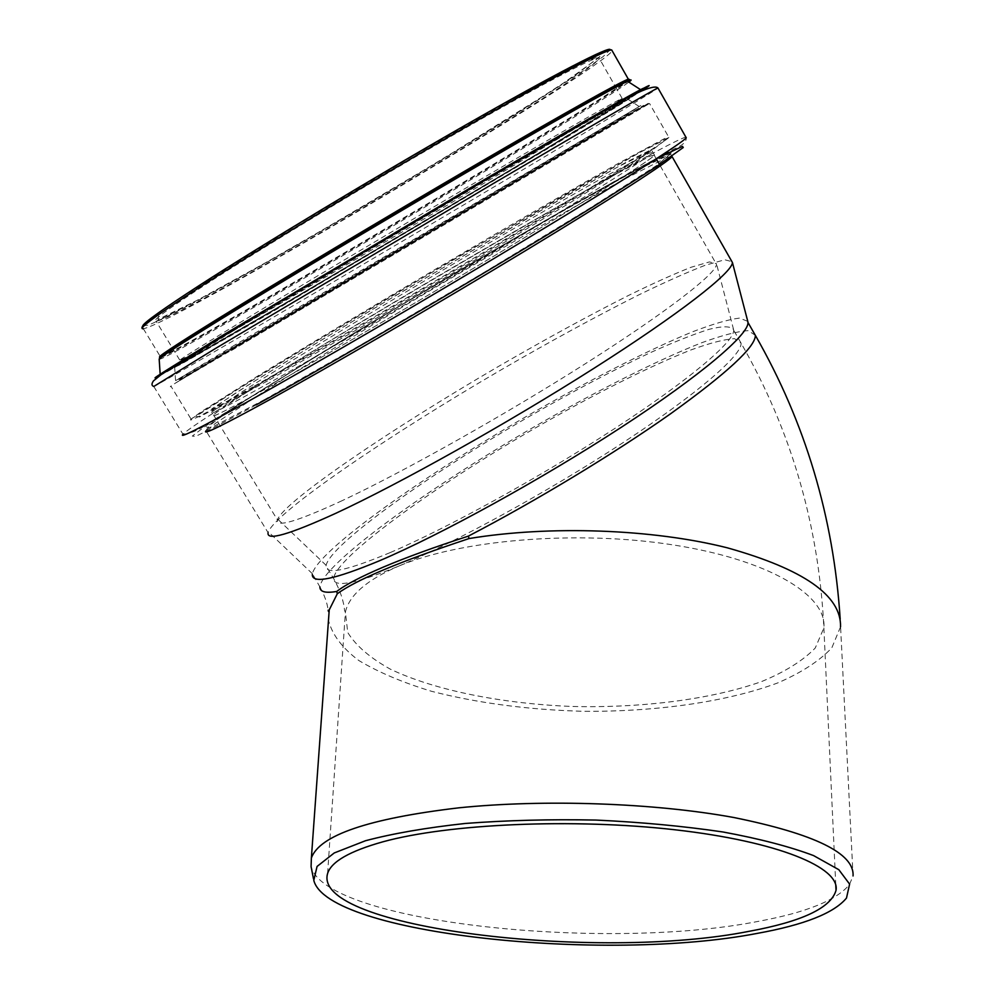 <?xml version="1.0" encoding="UTF-8"?>
<svg xmlns="http://www.w3.org/2000/svg" width="995" height="995" viewBox="0 0 995 995"><rect width="100%" height="100%" fill="white"/><g stroke="black" fill="none" stroke-linecap="round" stroke-linejoin="round"><path stroke-width="0.75" stroke-dasharray="4.97 3.73" d="M840.19 619.139L853.051 875.936L849.506 884.48C836.857 900.089 806.808 912.315 759.359 921.159C605.134 951.929 325.39 922.489 311.087 866.62M390.077 552.635C347.131 570.632 325.788 575.098 326.062 566.006L326.124 565.322C330.638 544.576 427.203 475.573 527.76 417.328C571.665 392.08 612.36 370.6 649.859 352.877C673.155 342.342 692.893 334.494 709.049 329.32C722.631 325.937 730.803 326.012 733.576 329.569L733.651 330.178C734.733 341.21 690.07 379.394 615.569 427.974C541.205 476.505 447.514 528.084 390.077 552.635M755.367 335.377L748.339 330.663C737.78 331.235 722.221 335.265 701.662 342.753C657.297 360.227 596.241 391.11 534.315 426.768C426.109 489.353 322.094 564.65 319.93 586.951L312.393 573.729C317.442 551.392 419.977 478.16 526.492 416.358C587.46 381.135 647.621 350.277 691.923 332.044C712.532 324.096 728.402 319.445 739.521 318.089L747.767 321.36M206.002 430.847C208.975 421.631 250.802 397.527 305.39 363.125L401.719 304.893L548.382 219.161L633.728 171.538L670.655 154.163L672.06 156.563L667.62 157.123L622.733 180.058C578.083 204.435 514.552 240.815 448.658 279.57C382.677 318.475 317.504 357.901 268.961 388.349L216.002 422.95L206.002 430.847L268.09 532.686L268.339 531.79C277.344 511.02 388.722 435.312 501.617 369.555C550.969 340.962 596.677 316.087 638.728 294.93C664.896 282.182 687.06 272.294 705.206 265.267L724.746 259.77L732.395 261.772M342.205 500.634C297.43 521.355 275.851 527.798 277.468 519.987L277.717 519.129C286.286 500.037 391.62 428.708 498.793 366.26C545.596 339.121 588.853 315.514 628.566 295.428C653.242 283.326 674.1 273.936 691.127 267.245L709.398 261.934L716.487 263.675L716.512 264.371C716.263 273.575 666.638 312.131 585.147 363.859C503.818 415.512 402.614 472.302 342.205 500.634M272.431 385.09C229.248 409.119 209.622 419.069 213.539 414.952C223.676 405.176 334.469 337.193 443.782 272.792L574.302 197.184L634.375 164.026L650.282 156.103L654.262 155.332C651.14 159.561 598.206 193.279 514.95 243.452C431.855 293.537 330.85 352.479 272.431 385.09M272.207 385.227C228.987 409.281 209.336 419.243 213.253 415.126C223.415 405.338 334.345 337.255 443.795 272.779C506.38 235.927 566.578 201.251 608.579 177.981L650.568 155.929L654.548 155.17C651.414 159.399 598.43 193.154 515.049 243.402C431.83 293.562 330.701 352.578 272.207 385.227M840.539 626.85L831.845 647.807C819.457 660.979 801.385 672.695 777.655 682.956C726.425 702.01 655.73 711.873 583.493 711.301C528.42 709.821 477.749 703.142 431.469 691.276C402.764 682.558 378.498 672.284 358.697 660.444C342.069 647.857 331.994 634.437 328.487 620.196M398.298 566.279C455.946 542.188 549.65 490.833 623.828 442.141C698.142 393.373 742.444 354.68 741.051 343.101L734.571 338.686C724.783 339.183 710.306 342.902 691.164 349.867C649.772 366.135 592.522 395.065 534.365 428.546C432.626 487.388 335.439 557.872 333.648 578.493C333.623 587.983 355.178 583.916 398.298 566.279C460.113 539.812 576.578 529.9 672.458 544.812C768.55 559.613 827.293 595.271 823.885 627.932L815.228 648.056C802.94 660.68 785.055 671.849 761.573 681.575C710.94 699.535 641.29 708.229 571.254 706.438C501.368 703.577 435.113 690.381 390.537 669.262C370.289 658.093 356.023 645.854 347.752 632.546L345.389 612.049C349.245 595.197 366.881 579.936 398.298 566.279M209.771 281.809C167.993 308.873 150.108 322.019 156.128 321.261C184.747 317.281 616.054 60.894 598.89 57.685C593.157 57.399 537.176 86.764 452.203 135.594C367.379 184.324 266.436 245.28 209.771 281.809M207.681 280.901L158.939 314.171L158.018 319.457L197.818 299.992L266.026 262.493L349.792 214.273C409.505 179.063 464.951 145.531 516.131 113.704L574.724 75.732L599.96 56.404L580.906 62.909L514.378 98.219L411.619 156.849L299.022 223.937L207.681 280.901M142.795 325.788L148.442 325.129C158.727 320.751 174.535 312.927 195.891 301.659C242.208 276.797 307.231 239.758 374.058 200.356C425.101 170.133 472.277 141.526 515.572 114.537L583.543 70.608L603.094 56.628L610.146 49.812M142.173 328.25L143.342 328.723C173.503 323.972 597.895 72.598 612.211 50.882M161.215 356.583C194.411 343.163 585.234 112.074 626.203 81.677M160.991 357.516C192.769 344.904 592.522 108.48 627.82 81.428M159.188 359.319C168.366 360.252 589.202 111.726 628.865 82.1M163.789 372.764C209.186 349.158 574.252 133.33 636.477 93.343M160.954 374.717C190.704 360.551 585.868 126.974 639.909 91.664M159.125 376.035C206.836 351.036 575.806 132.895 641.24 91.055M153.516 386.334L153.79 386.47C182.52 371.943 636.439 103.38 658.031 88.12M153.79 386.47L182.981 434.23C206.301 411.109 659.324 143.392 685.878 137.123M256.237 404.841L216.935 426.034L195.679 436.357L192.271 436.096L205.082 426.395L231.648 408.821L315.005 356.832C430.238 286.485 588.057 194.647 656.377 158.752M264.819 399.43L210.38 428.136L206.313 426.843L245.379 400.562L314.83 357.28L401.433 305.03L577.224 202.719L641.638 167.197L672.297 152.496L656.762 165.406L590.197 207.967L483.271 272.916L363.61 343.312L264.819 399.43M270.416 382.267C227.233 406.395 207.632 416.457 211.612 412.428C221.91 402.838 332.927 334.892 442.389 270.379C504.975 233.514 565.148 198.789 607.112 175.418L649.014 153.23L652.956 152.372C649.747 156.476 596.677 190.107 513.246 240.317C429.989 290.428 328.86 349.506 270.416 382.267M267.518 380.936L215.927 409.02L211.748 408.87L248.613 384.816L314.669 344.171L397.279 294.582L564.575 196.823L625.196 162.794L653.28 148.603L637.484 160.568L573.891 200.405L472.986 261.275L360.501 327.554L267.518 380.936M254.135 387.192L199.535 416.967L196.077 416.333L236.188 390.314L306.833 346.932L394.592 294.284L572.262 190.393L637.235 153.827L668.031 138.081L651.999 150.27L584.202 192.682L475.486 258.227L354.046 329.78L254.135 387.192M253.153 386.756C207.246 412.564 186.55 423.348 191.065 419.106L201.674 411.47L256.573 376.757C306.622 345.962 373.498 305.813 441.046 265.939C508.47 226.213 573.394 188.627 618.952 163.068L664.573 138.554L668.876 137.422C665.406 141.576 607.895 177.757 516.878 232.407C426.059 286.958 315.875 351.384 253.153 386.756M231.288 350.613L649.536 103.48L231.288 350.613M231.337 349.543L175.692 382.976L288.6 316.572L648.28 103.343L231.337 349.543M234.484 346.907L179.473 380.04L290.229 314.967L643.703 105.346L234.484 346.907M235.069 344.904L175.555 380.687L233.713 346.882L640.842 105.545L235.069 344.904M232.681 331.235L174.685 367.317L181.09 364.22L271.187 312.492L557.461 142.907L617.286 106.44L629.723 98.418L627.546 99.002C614.81 105.594 554.65 140.295 470.225 189.933L232.681 331.235M232.88 330.576L181.998 361.844L179.709 364.444L287.381 302.579L541.516 152.036L629.512 97.958L611.925 107.099L545.658 145.233L441.718 206.139L232.88 330.576M235.753 328.213L185.63 359.046L183.179 361.757L288.886 301.087L539.103 152.857L625.32 99.786L607.808 108.878L542.611 146.364L440.623 206.114L235.753 328.213M603.38 111.042L622.161 98.443C617.522 100.047 562.797 131.253 478.483 180.68C394.343 230.007 293.314 290.154 235.89 325.054C193.503 350.862 174.871 362.665 180.008 360.501L202.358 348.412M202.88 348.113C281.237 304.035 516.48 164.884 597.323 114.811M846.496 898.05L849.506 884.48M313.786 880.388L313.5 878.921M319.93 586.951C324.569 595.396 327.305 603.157 328.139 610.233M835.775 885.09L823.885 627.932C818.897 525.584 791.286 430.636 741.051 343.101L733.651 330.178M327.591 873.523L345.389 612.049L344.593 610.806C343.797 601.154 340.153 590.383 333.648 578.493L326.062 566.006M615.358 86.528L622.161 98.443L617.671 102.485L533.768 151.427C445.175 203.055 307.032 284.98 235.977 327.989C193.714 354.344 175.058 365.177 180.008 360.501L156.128 321.261C168.391 315.825 233.452 281.946 309.793 237.531L440.897 160.071L559.202 86.155L598.89 57.685L615.208 86.279M143.342 328.723L160.357 356.633M160.17 374.319L220.529 337.118L395.848 232.395L640.556 89.649M182.981 434.23C191.028 433.534 199.833 429.653 209.398 422.601L353.412 333.424L457.824 271.299L552.436 216.363L623.678 176.177L674.125 148.951C682.508 145.494 686.55 141.775 686.251 137.795M312.393 573.729L268.339 531.79M733.576 329.569L716.487 263.675M326.124 565.322L277.717 519.129M213.539 414.952L277.468 519.987M654.262 155.332L656.252 158.827M660.27 165.867L716.512 264.371M654.548 155.17L651.688 150.257L617.783 166.949L530.559 216.4L381.607 303.935L307.853 348.362C255.416 381.122 215.206 403.609 211.612 412.428L213.253 415.126M191.065 419.106C198.614 414.107 246.287 383.324 309.806 345.116L459.23 256.063L642.496 150.917L668.876 137.422L649.536 103.48C643.292 106.241 626.912 115.519 600.408 131.315L231.263 349.618C185.854 376.371 165.817 388.672 171.165 386.508L191.065 419.106M234.708 346.695L479.876 201.5C566.653 149.884 629.002 114.375 639.014 106.403L627.546 99.002L579.612 125.606L495.983 174.262L232.805 330.651C194.983 353.474 175.617 365.687 174.685 367.317L175.555 380.687C176.09 381.483 195.804 370.152 234.708 346.695"/><path stroke-width="1.49" d="M313.5 878.921L311.087 866.62L311.373 857.976C319.569 835.24 368.61 818.537 458.484 807.865C544.054 799.047 654.125 802.903 733.663 817.48C814.793 833.934 854.581 853.424 853.051 875.936M757.469 933.347C804.395 924.84 834.084 913.087 846.496 898.05L849.606 884.107L838.81 869.692L813.599 855.6C789.794 846.621 759.608 838.76 723.042 831.994C683.528 826.148 641.178 822.168 595.98 820.067C550.509 819.159 506.99 820.29 465.411 823.45C426.32 827.703 393.013 833.462 365.488 840.738L334.258 852.951L317.069 866.446L313.786 880.388C327.542 934.218 604.836 962.936 757.469 933.347M328.487 620.196L329.233 609.885L337.305 593.754L336.733 591.465C345.427 584.737 361.061 576.578 383.622 566.976C406.482 557.299 434.74 547.014 468.384 536.118L469.043 538.556C549.538 525.248 652.521 528.942 727.283 547.81C803.637 569.215 841.397 595.557 840.539 626.85M337.305 593.754C356.235 579.836 400.139 561.441 469.043 538.556M382.864 841.82C448.173 823.785 572.884 818.064 675.418 829.83C778.177 841.509 840.253 867.516 836.024 890.388C830.9 907.962 801.945 921.606 749.135 931.308C596.453 961.68 311.622 928.111 327.591 873.523C331.235 861.707 349.668 851.135 382.864 841.82M747.767 321.36L747.954 322.417C749.185 334.146 701.537 374.966 621.477 427.166C541.578 479.291 440.909 534.638 379.791 560.633C334.419 579.538 311.933 584.152 312.318 574.451M747.879 321.771L732.432 262.518C732.395 272.456 680.132 313.487 593.605 368.536C507.251 423.497 399.691 483.682 335.962 513.221C289.048 534.651 266.424 541.131 268.09 532.686M468.384 536.118C535.919 500.982 614.599 453.322 670.481 413.833C727.158 373.05 755.454 346.894 755.367 335.377C805.341 422.639 833.623 517.226 840.19 619.139M319.93 586.951C319.793 591.838 325.39 593.343 336.733 591.465M610.146 49.812C611.166 45.136 556.342 73.17 464.852 125.469C373.573 177.632 260.951 245.578 199.448 285.366C162.819 309.122 143.939 322.591 142.795 325.788M612.211 50.882L611.676 49.924C605.706 49.576 546.541 80.583 456.207 132.484C366.06 184.286 258.812 249.086 199.199 287.555C155.543 315.875 136.924 329.594 143.342 328.723M626.203 81.677C628.803 79.749 629.524 78.928 628.355 79.202C623.218 80.284 564.998 112.709 475.187 165.058C385.55 217.308 278.227 281.473 218.029 318.698C173.914 346.061 154.735 358.772 160.481 356.844L161.215 356.583M627.82 81.428C634.201 76.528 624.736 81.03 599.463 94.911C533.221 131.004 314.47 259.819 218.129 319.582L173.404 347.765C161.103 355.849 156.961 359.096 160.991 357.516M628.865 82.1C632.285 79.538 631.85 79.264 627.546 81.254C613.778 87.622 551.006 123.044 463.347 174.312C375.787 225.517 275.54 285.503 217.967 321.024C179.523 344.78 159.934 357.491 159.175 359.158L159.188 359.319M636.477 93.343C644.723 88.057 646.078 86.826 640.556 89.649C627.074 96.565 563.145 133.355 473.098 186.264L220.654 336.534L160.17 374.319L163.789 372.764M639.909 91.664C659.872 78.704 617.149 102.56 519.987 159.349C423.186 215.94 290.528 294.719 220.38 337.243C174.001 365.401 154.188 377.889 160.954 374.717M641.24 91.055C667.309 74.451 628.728 95.769 529.203 153.877C430.089 211.761 289.707 295.105 216.624 339.419C164.921 370.824 145.755 383.025 159.125 376.035M658.031 88.12L657.931 87.946C653.118 90.06 591.105 125.992 493.955 183.167L215.679 348.349L153.79 386.47M685.878 137.123L686.251 137.795C682.943 142.521 622.671 181.015 526.467 239.011C430.449 296.896 313.835 364.879 247.917 401.557C199.995 428.136 178.341 439.031 182.981 434.23M656.377 158.752L682.483 146.34L683.254 147.521L656.638 166.513L592.249 207.308C495.821 267.058 337.404 360.128 256.237 404.841M732.432 262.518L672.06 156.563C669.088 161.401 613.43 197.47 525.086 250.927C436.904 304.296 329.569 366.72 267.904 400.662C222.619 425.474 201.985 435.549 206.002 430.847M597.323 114.811L603.38 111.042M328.139 610.233L328.474 611.49L329.233 609.885L311.373 857.976M836.024 890.388L835.775 885.09M755.367 335.377L747.954 322.417M142.173 328.25C139.81 325.738 158.79 311.534 199.124 285.64C270.317 239.484 409.915 155.966 504.527 103.057L571.006 66.951L600.943 52.548C606.241 50.434 609.823 49.563 611.676 49.924L628.355 79.202L599.463 94.911C612.833 87.523 622.198 82.971 627.546 81.254L640.556 89.649M160.357 356.633L173.404 347.765C164.349 353.685 159.61 357.479 159.175 359.158L160.17 374.319M153.516 386.334C151.514 385.538 151.501 383.722 153.466 380.886L161.663 374.219L260.392 313.263L496.679 173.142L592.759 117.41C632.099 93.828 653.814 84.003 657.931 87.946L686.251 137.795M656.252 158.827L660.27 165.867"/></g></svg>

